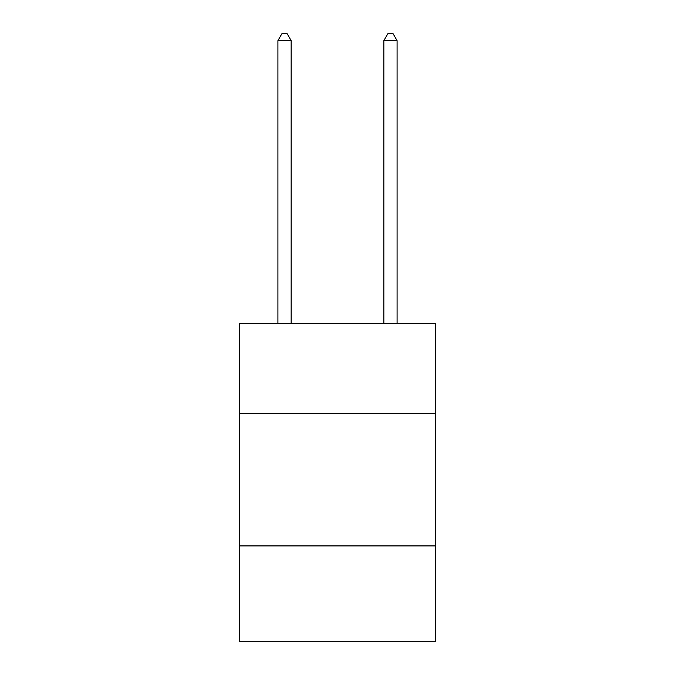<?xml version="1.0" encoding="UTF-8"?>
<svg xmlns="http://www.w3.org/2000/svg" width="675" height="675" viewBox="0 0 675 675"><rect width="100%" height="100%" fill="white"/><g stroke="black" fill="none" stroke-linecap="round" stroke-linejoin="round"><path stroke-width="1.01" d="M435.485 413.505L435.485 323.468L239.515 323.468L239.515 413.505L435.485 413.505L435.485 641.25L239.515 641.25L239.515 413.505M435.485 545.915L239.515 545.915M291.153 323.468L291.153 40.635L277.914 40.635L277.914 323.468M277.914 40.635L281.888 33.75L287.187 33.75L291.153 40.635M397.086 323.468L397.086 40.635L383.847 40.635L383.847 323.468M383.847 40.635L387.813 33.75L393.112 33.75L397.086 40.635"/></g></svg>
